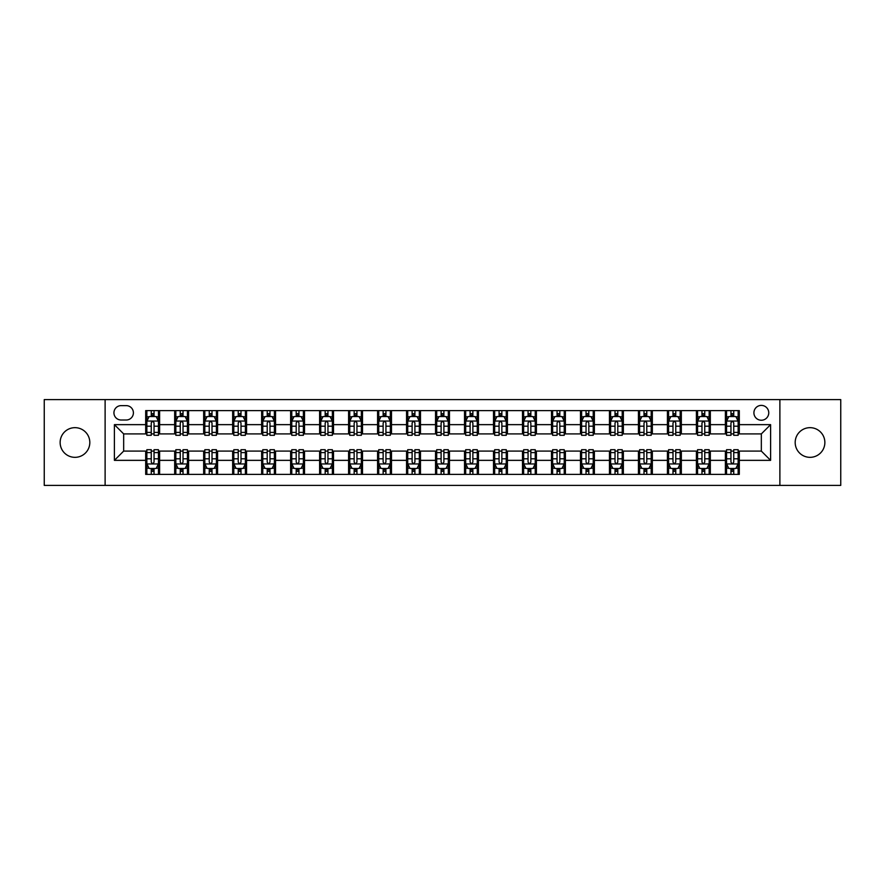 <?xml version="1.0" encoding="UTF-8"?>
<svg xmlns="http://www.w3.org/2000/svg" width="885" height="885" viewBox="0 0 885 885"><rect width="100%" height="100%" fill="white"/><g stroke="black" fill="none" stroke-linecap="round" stroke-linejoin="round"><path stroke-width="1.33" d="M810.029 427.665A14.835 14.835 0 0 0 795.184 442.5A14.835 14.835 0 0 0 810.029 457.335A14.835 14.835 0 0 0 824.864 442.5A14.835 14.835 0 0 0 810.029 427.665M74.971 427.665A14.835 14.835 0 0 0 60.136 442.5A14.835 14.835 0 0 0 74.971 457.335A14.835 14.835 0 0 0 89.816 442.5A14.835 14.835 0 0 0 74.971 427.665M761.332 405.396A7.423 7.423 0 0 0 753.909 412.819A7.423 7.423 0 0 0 761.332 420.242A7.423 7.423 0 0 0 768.755 412.819A7.423 7.423 0 0 0 761.332 405.396M779.884 485.4L840.75 485.4L840.75 399.6L779.884 399.6L779.884 485.4L105.116 485.4L105.116 399.6L44.25 399.6L44.25 485.4L105.116 485.4M121.112 420.01L126.223 420.01A7.191 7.191 0 0 0 133.403 412.819A7.191 7.191 0 0 0 126.223 405.629L121.112 405.629A7.191 7.191 0 0 0 113.933 412.819A7.191 7.191 0 0 0 121.112 420.01M779.884 399.6L105.116 399.6M145.693 460.355L114.397 460.355L114.397 424.645L145.693 424.645L145.693 433.916L123.668 433.916L123.668 451.084L145.693 451.084L145.693 474.382L739.307 474.382L739.307 451.084L761.332 451.084L761.332 433.916L739.307 433.916L739.307 424.645L770.603 424.645L770.603 460.355L739.307 460.355M739.307 424.645L739.307 410.618L145.693 410.618L145.693 424.645M725.39 410.618L725.39 433.916L726.552 433.916M730.955 433.916L733.742 433.916M738.145 433.916L739.307 433.916M725.39 433.916L709.162 433.916M696.406 410.618L696.406 433.916L697.568 433.916M701.971 433.916L704.759 433.916M696.406 433.916L680.178 433.916M667.423 410.618L667.423 433.916L668.584 433.916M672.987 433.916L675.764 433.916M667.423 433.916L651.194 433.916M638.439 410.618L638.439 433.916L639.601 433.916M644.003 433.916L646.78 433.916M638.439 433.916L622.21 433.916M609.455 410.618L609.455 433.916L610.617 433.916M615.02 433.916L617.796 433.916M609.455 433.916L593.216 433.916M580.471 410.618L580.471 433.916L581.622 433.916M586.036 433.916L588.813 433.916M580.471 433.916L564.232 433.916M551.488 410.618L551.488 433.916L552.638 433.916M557.052 433.916L559.829 433.916M551.488 433.916L535.248 433.916M522.493 410.618L522.493 433.916L523.654 433.916M528.057 433.916L530.845 433.916M522.493 433.916L506.264 433.916M493.509 410.618L493.509 433.916L494.671 433.916M499.074 433.916L501.861 433.916M493.509 433.916L477.28 433.916M464.525 410.618L464.525 433.916L465.687 433.916M470.09 433.916L472.878 433.916M464.525 433.916L448.297 433.916M435.542 410.618L435.542 433.916L436.703 433.916M441.106 433.916L443.894 433.916M435.542 433.916L419.313 433.916M406.558 410.618L406.558 433.916L407.719 433.916M412.122 433.916L414.91 433.916M406.558 433.916L390.329 433.916M377.574 410.618L377.574 433.916L378.736 433.916M383.139 433.916L385.926 433.916M377.574 433.916L361.345 433.916M348.59 410.618L348.59 433.916L349.752 433.916M354.155 433.916L356.943 433.916M348.59 433.916L332.362 433.916M319.607 410.618L319.607 433.916L320.768 433.916M325.171 433.916L327.948 433.916M319.607 433.916L303.378 433.916M290.623 410.618L290.623 433.916L291.784 433.916M296.187 433.916L298.964 433.916M290.623 433.916L274.383 433.916M261.639 410.618L261.639 433.916L262.79 433.916M267.204 433.916L269.98 433.916M261.639 433.916L245.399 433.916M232.655 410.618L232.655 433.916L233.806 433.916M238.22 433.916L240.997 433.916M232.655 433.916L216.416 433.916M203.661 410.618L203.661 433.916L204.822 433.916M209.236 433.916L212.013 433.916M203.661 433.916L187.432 433.916M174.677 410.618L174.677 433.916L175.838 433.916M180.241 433.916L183.029 433.916M174.677 433.916L158.448 433.916M145.693 433.916L146.855 433.916M151.258 433.916L154.045 433.916M145.693 451.084L146.855 451.084M151.258 451.084L154.045 451.084M158.448 451.084L159.61 451.084L159.61 474.382M175.838 451.084L159.61 451.084M180.241 451.084L183.029 451.084M187.432 451.084L188.593 451.084L188.593 474.382M204.822 451.084L188.593 451.084M209.236 451.084L212.013 451.084M216.416 451.084L217.577 451.084L217.577 474.382M233.806 451.084L217.577 451.084M238.22 451.084L240.997 451.084M245.399 451.084L246.561 451.084L246.561 474.382M262.79 451.084L246.561 451.084M267.204 451.084L269.98 451.084M274.383 451.084L275.545 451.084L275.545 474.382M291.784 451.084L275.545 451.084M296.187 451.084L298.964 451.084M303.378 451.084L304.528 451.084L304.528 474.382M320.768 451.084L304.528 451.084M325.171 451.084L327.948 451.084M332.362 451.084L333.512 451.084L333.512 474.382M349.752 451.084L333.512 451.084M354.155 451.084L356.943 451.084M361.345 451.084L362.507 451.084L362.507 474.382M378.736 451.084L362.507 451.084M383.139 451.084L385.926 451.084M390.329 451.084L391.491 451.084L391.491 474.382M407.719 451.084L391.491 451.084M412.122 451.084L414.91 451.084M419.313 451.084L420.475 451.084L420.475 474.382M436.703 451.084L420.475 451.084M441.106 451.084L443.894 451.084M448.297 451.084L449.458 451.084L449.458 474.382M465.687 451.084L449.458 451.084M470.09 451.084L472.878 451.084M477.28 451.084L478.442 451.084L478.442 474.382M494.671 451.084L478.442 451.084M499.074 451.084L501.861 451.084M506.264 451.084L507.426 451.084L507.426 474.382M523.654 451.084L507.426 451.084M528.057 451.084L530.845 451.084M535.248 451.084L536.41 451.084L536.41 474.382M552.638 451.084L536.41 451.084M557.052 451.084L559.829 451.084M564.232 451.084L565.393 451.084L565.393 474.382M581.622 451.084L565.393 451.084M586.036 451.084L588.813 451.084M593.216 451.084L594.377 451.084L594.377 474.382M610.617 451.084L594.377 451.084M615.02 451.084L617.796 451.084M622.21 451.084L623.361 451.084L623.361 474.382M639.601 451.084L623.361 451.084M644.003 451.084L646.78 451.084M651.194 451.084L652.345 451.084L652.345 474.382M668.584 451.084L652.345 451.084M672.987 451.084L675.764 451.084M680.178 451.084L681.339 451.084L681.339 474.382M697.568 451.084L681.339 451.084M701.971 451.084L704.759 451.084M709.162 451.084L710.323 451.084L710.323 474.382M726.552 451.084L710.323 451.084M730.955 451.084L733.742 451.084M738.145 451.084L739.307 451.084M159.61 410.618L159.61 433.916M145.693 416.415L146.855 416.415M151.258 416.415L154.045 416.415M158.448 416.415L159.61 416.415M145.693 468.585L146.855 468.585M151.258 468.585L154.045 468.585M158.448 468.585L159.61 468.585M174.677 451.084L174.677 474.382M188.593 410.618L188.593 433.916M174.677 416.415L175.838 416.415M180.241 416.415L183.029 416.415M187.432 416.415L188.593 416.415M174.677 468.585L175.838 468.585M180.241 468.585L183.029 468.585M187.432 468.585L188.593 468.585M203.661 451.084L203.661 474.382M203.661 468.585L204.822 468.585M209.236 468.585L212.013 468.585M216.416 468.585L217.577 468.585M217.577 410.618L217.577 433.916M203.661 416.415L204.822 416.415M209.236 416.415L212.013 416.415M216.416 416.415L217.577 416.415M232.655 451.084L232.655 474.382M232.655 468.585L233.806 468.585M238.22 468.585L240.997 468.585M245.399 468.585L246.561 468.585M246.561 410.618L246.561 433.916M232.655 416.415L233.806 416.415M238.22 416.415L240.997 416.415M245.399 416.415L246.561 416.415M261.639 451.084L261.639 474.382M261.639 468.585L262.79 468.585M267.204 468.585L269.98 468.585M274.383 468.585L275.545 468.585M275.545 410.618L275.545 433.916M261.639 416.415L262.79 416.415M267.204 416.415L269.98 416.415M274.383 416.415L275.545 416.415M290.623 451.084L290.623 474.382M290.623 468.585L291.784 468.585M296.187 468.585L298.964 468.585M303.378 468.585L304.528 468.585M304.528 410.618L304.528 433.916M290.623 416.415L291.784 416.415M296.187 416.415L298.964 416.415M303.378 416.415L304.528 416.415M319.607 451.084L319.607 474.382M319.607 468.585L320.768 468.585M325.171 468.585L327.948 468.585M332.362 468.585L333.512 468.585M333.512 410.618L333.512 433.916M319.607 416.415L320.768 416.415M325.171 416.415L327.948 416.415M332.362 416.415L333.512 416.415M348.59 451.084L348.59 474.382M348.59 468.585L349.752 468.585M354.155 468.585L356.943 468.585M361.345 468.585L362.507 468.585M362.507 410.618L362.507 433.916M348.59 416.415L349.752 416.415M354.155 416.415L356.943 416.415M361.345 416.415L362.507 416.415M377.574 451.084L377.574 474.382M377.574 468.585L378.736 468.585M383.139 468.585L385.926 468.585M390.329 468.585L391.491 468.585M391.491 410.618L391.491 433.916M377.574 416.415L378.736 416.415M383.139 416.415L385.926 416.415M390.329 416.415L391.491 416.415M406.558 451.084L406.558 474.382M406.558 468.585L407.719 468.585M412.122 468.585L414.91 468.585M419.313 468.585L420.475 468.585M420.475 410.618L420.475 433.916M406.558 416.415L407.719 416.415M412.122 416.415L414.91 416.415M419.313 416.415L420.475 416.415M435.542 451.084L435.542 474.382M435.542 468.585L436.703 468.585M441.106 468.585L443.894 468.585M448.297 468.585L449.458 468.585M449.458 410.618L449.458 433.916M435.542 416.415L436.703 416.415M441.106 416.415L443.894 416.415M448.297 416.415L449.458 416.415M464.525 451.084L464.525 474.382M464.525 468.585L465.687 468.585M470.09 468.585L472.878 468.585M477.28 468.585L478.442 468.585M478.442 410.618L478.442 433.916M464.525 416.415L465.687 416.415M470.09 416.415L472.878 416.415M477.28 416.415L478.442 416.415M493.509 451.084L493.509 474.382M493.509 468.585L494.671 468.585M499.074 468.585L501.861 468.585M506.264 468.585L507.426 468.585M507.426 410.618L507.426 433.916M493.509 416.415L494.671 416.415M499.074 416.415L501.861 416.415M506.264 416.415L507.426 416.415M522.493 451.084L522.493 474.382M522.493 468.585L523.654 468.585M528.057 468.585L530.845 468.585M535.248 468.585L536.41 468.585M536.41 410.618L536.41 433.916M522.493 416.415L523.654 416.415M528.057 416.415L530.845 416.415M535.248 416.415L536.41 416.415M551.488 451.084L551.488 474.382M551.488 468.585L552.638 468.585M557.052 468.585L559.829 468.585M564.232 468.585L565.393 468.585M565.393 410.618L565.393 433.916M551.488 416.415L552.638 416.415M557.052 416.415L559.829 416.415M564.232 416.415L565.393 416.415M580.471 451.084L580.471 474.382M580.471 468.585L581.622 468.585M586.036 468.585L588.813 468.585M593.216 468.585L594.377 468.585M594.377 410.618L594.377 433.916M580.471 416.415L581.622 416.415M586.036 416.415L588.813 416.415M593.216 416.415L594.377 416.415M609.455 451.084L609.455 474.382M609.455 468.585L610.617 468.585M615.02 468.585L617.796 468.585M622.21 468.585L623.361 468.585M623.361 410.618L623.361 433.916M609.455 416.415L610.617 416.415M615.02 416.415L617.796 416.415M622.21 416.415L623.361 416.415M638.439 451.084L638.439 474.382M638.439 468.585L639.601 468.585M644.003 468.585L646.78 468.585M651.194 468.585L652.345 468.585M652.345 410.618L652.345 433.916M638.439 416.415L639.601 416.415M644.003 416.415L646.78 416.415M651.194 416.415L652.345 416.415M667.423 451.084L667.423 474.382M667.423 468.585L668.584 468.585M672.987 468.585L675.764 468.585M680.178 468.585L681.339 468.585M681.339 410.618L681.339 433.916M667.423 416.415L668.584 416.415M672.987 416.415L675.764 416.415M680.178 416.415L681.339 416.415M696.406 451.084L696.406 474.382M696.406 468.585L697.568 468.585M701.971 468.585L704.759 468.585M709.162 468.585L710.323 468.585M710.323 410.618L710.323 433.916M696.406 416.415L697.568 416.415M701.971 416.415L704.759 416.415M709.162 416.415L710.323 416.415M725.39 451.084L725.39 474.382M725.39 468.585L726.552 468.585M730.955 468.585L733.742 468.585M738.145 468.585L739.307 468.585M725.39 416.415L726.552 416.415M730.955 416.415L733.742 416.415M738.145 416.415L739.307 416.415M123.668 433.916L114.397 424.645M123.668 451.084L114.397 460.355M770.603 424.645L761.332 433.916M770.603 460.355L761.332 451.084M154.045 413.627L151.258 413.627M158.448 432.4L154.045 432.4L154.045 435.309L158.448 435.309L158.448 421.172L156.136 416.525L149.178 416.525L146.855 421.172L146.855 435.309L151.258 435.309L151.258 432.4L146.855 432.4M146.855 421.172L146.855 410.618M158.448 421.172L158.448 410.618M151.258 416.525L151.258 410.618M154.045 410.618L154.045 416.525M154.045 432.4L154.045 422.908C153.116 421.116 152.187 421.116 151.258 422.908L151.258 432.4M151.258 471.373L154.045 471.373M146.855 452.6L151.258 452.6L151.258 449.691L146.855 449.691L146.855 463.828L149.178 468.475L156.136 468.475L158.448 463.828L158.448 449.691L154.045 449.691L154.045 452.6L158.448 452.6M158.448 463.828L158.448 474.382M146.855 463.828L146.855 474.382M154.045 468.475L154.045 474.382M151.258 474.382L151.258 468.475M151.258 452.6L151.258 462.092C152.187 463.884 153.116 463.884 154.045 462.092L154.045 452.6M183.029 413.627L180.241 413.627M187.432 432.4L183.029 432.4L183.029 435.309L187.432 435.309L187.432 421.172L185.12 416.525L178.162 416.525L175.838 421.172L175.838 435.309L180.241 435.309L180.241 432.4L175.838 432.4M175.838 421.172L175.838 410.618M187.432 421.172L187.432 410.618M180.241 416.525L180.241 410.618M183.029 410.618L183.029 416.525M183.029 432.4L183.029 422.908C182.1 421.116 181.171 421.116 180.241 422.908L180.241 432.4M212.013 413.627L209.236 413.627M216.416 432.4L212.013 432.4L212.013 435.309L216.416 435.309L216.416 421.172L214.104 416.525L207.145 416.525L204.822 421.172L204.822 435.309L209.236 435.309L209.236 432.4L204.822 432.4M204.822 421.172L204.822 410.618M216.416 421.172L216.416 410.618M209.236 416.525L209.236 410.618M212.013 410.618L212.013 416.525M212.013 432.4L212.013 422.908C211.084 421.116 210.154 421.116 209.236 422.908L209.236 432.4M240.997 413.627L238.22 413.627M245.399 432.4L240.997 432.4L240.997 435.309L245.399 435.309L245.399 421.172L243.087 416.525L236.129 416.525L233.806 421.172L233.806 435.309L238.22 435.309L238.22 432.4L233.806 432.4M233.806 421.172L233.806 410.618M245.399 421.172L245.399 410.618M238.22 416.525L238.22 410.618M240.997 410.618L240.997 416.525M240.997 432.4L240.997 422.908C240.067 421.116 239.149 421.116 238.22 422.908L238.22 432.4M180.241 471.373L183.029 471.373M175.838 452.6L180.241 452.6L180.241 449.691L175.838 449.691L175.838 463.828L178.162 468.475L185.12 468.475L187.432 463.828L187.432 449.691L183.029 449.691L183.029 452.6L187.432 452.6M187.432 463.828L187.432 474.382M175.838 463.828L175.838 474.382M183.029 468.475L183.029 474.382M180.241 474.382L180.241 468.475M180.241 452.6L180.241 462.092C181.171 463.884 182.1 463.884 183.029 462.092L183.029 452.6M209.236 471.373L212.013 471.373M204.822 452.6L209.236 452.6L209.236 449.691L204.822 449.691L204.822 463.828L207.145 468.475L214.104 468.475L216.416 463.828L216.416 449.691L212.013 449.691L212.013 452.6L216.416 452.6M216.416 463.828L216.416 474.382M204.822 463.828L204.822 474.382M212.013 468.475L212.013 474.382M209.236 474.382L209.236 468.475M209.236 452.6L209.236 462.092C210.154 463.884 211.084 463.884 212.013 462.092L212.013 452.6M238.22 471.373L240.997 471.373M233.806 452.6L238.22 452.6L238.22 449.691L233.806 449.691L233.806 463.828L236.129 468.475L243.087 468.475L245.399 463.828L245.399 449.691L240.997 449.691L240.997 452.6L245.399 452.6M245.399 463.828L245.399 474.382M233.806 463.828L233.806 474.382M240.997 468.475L240.997 474.382M238.22 474.382L238.22 468.475M238.22 452.6L238.22 462.092C239.138 463.884 240.067 463.884 240.997 462.092L240.997 452.6M269.98 413.627L267.204 413.627M274.383 432.4L269.98 432.4L269.98 435.309L274.383 435.309L274.383 421.172L272.071 416.525L265.113 416.525L262.79 421.172L262.79 435.309L267.204 435.309L267.204 432.4L262.79 432.4M262.79 421.172L262.79 410.618M274.383 421.172L274.383 410.618M267.204 416.525L267.204 410.618M269.98 410.618L269.98 416.525M269.98 432.4L269.98 422.908C269.062 421.116 268.133 421.116 267.204 422.908L267.204 432.4M267.204 471.373L269.98 471.373M262.79 452.6L267.204 452.6L267.204 449.691L262.79 449.691L262.79 463.828L265.113 468.475L272.071 468.475L274.383 463.828L274.383 449.691L269.98 449.691L269.98 452.6L274.383 452.6M274.383 463.828L274.383 474.382M262.79 463.828L262.79 474.382M269.98 468.475L269.98 474.382M267.204 474.382L267.204 468.475M267.204 452.6L267.204 462.092C268.122 463.884 269.051 463.884 269.98 462.092L269.98 452.6M298.964 413.627L296.187 413.627M303.378 432.4L298.964 432.4L298.964 435.309L303.378 435.309L303.378 421.172L301.055 416.525L294.097 416.525L291.784 421.172L291.784 435.309L296.187 435.309L296.187 432.4L291.784 432.4M291.784 421.172L291.784 410.618M303.378 421.172L303.378 410.618M296.187 416.525L296.187 410.618M298.964 410.618L298.964 416.525M298.964 432.4L298.964 422.908C298.046 421.116 297.117 421.116 296.187 422.908L296.187 432.4M327.948 413.627L325.171 413.627M332.362 432.4L327.948 432.4L327.948 435.309L332.362 435.309L332.362 421.172L330.039 416.525L323.08 416.525L320.768 421.172L320.768 435.309L325.171 435.309L325.171 432.4L320.768 432.4M320.768 421.172L320.768 410.618M332.362 421.172L332.362 410.618M325.171 416.525L325.171 410.618M327.948 410.618L327.948 416.525M327.948 432.4L327.948 422.908C327.03 421.116 326.1 421.116 325.171 422.908L325.171 432.4M356.943 413.627L354.155 413.627M361.345 432.4L356.943 432.4L356.943 435.309L361.345 435.309L361.345 421.172L359.022 416.525L352.064 416.525L349.752 421.172L349.752 435.309L354.155 435.309L354.155 432.4L349.752 432.4M349.752 421.172L349.752 410.618M361.345 421.172L361.345 410.618M354.155 416.525L354.155 410.618M356.943 410.618L356.943 416.525M356.943 432.4L356.943 422.908C356.013 421.116 355.084 421.116 354.155 422.908L354.155 432.4M385.926 413.627L383.139 413.627M390.329 432.4L385.926 432.4L385.926 435.309L390.329 435.309L390.329 421.172L388.006 416.525L381.048 416.525L378.736 421.172L378.736 435.309L383.139 435.309L383.139 432.4L378.736 432.4M378.736 421.172L378.736 410.618M390.329 421.172L390.329 410.618M383.139 416.525L383.139 410.618M385.926 410.618L385.926 416.525M385.926 432.4L385.926 422.908C384.997 421.116 384.068 421.116 383.139 422.908L383.139 432.4M414.91 413.627L412.122 413.627M419.313 432.4L414.91 432.4L414.91 435.309L419.313 435.309L419.313 421.172L416.99 416.525L410.043 416.525L407.719 421.172L407.719 435.309L412.122 435.309L412.122 432.4L407.719 432.4M407.719 421.172L407.719 410.618M419.313 421.172L419.313 410.618M412.122 416.525L412.122 410.618M414.91 410.618L414.91 416.525M414.91 432.4L414.91 422.908C413.981 421.116 413.052 421.116 412.122 422.908L412.122 432.4M296.187 471.373L298.964 471.373M291.784 452.6L296.187 452.6L296.187 449.691L291.784 449.691L291.784 463.828L294.097 468.475L301.055 468.475L303.378 463.828L303.378 449.691L298.964 449.691L298.964 452.6L303.378 452.6M303.378 463.828L303.378 474.382M291.784 463.828L291.784 474.382M298.964 468.475L298.964 474.382M296.187 474.382L296.187 468.475M296.187 452.6L296.187 462.092C297.117 463.884 298.035 463.884 298.964 462.092L298.964 452.6M325.171 471.373L327.948 471.373M320.768 452.6L325.171 452.6L325.171 449.691L320.768 449.691L320.768 463.828L323.08 468.475L330.039 468.475L332.362 463.828L332.362 449.691L327.948 449.691L327.948 452.6L332.362 452.6M332.362 463.828L332.362 474.382M320.768 463.828L320.768 474.382M327.948 468.475L327.948 474.382M325.171 474.382L325.171 468.475M325.171 452.6L325.171 462.092C326.1 463.884 327.019 463.884 327.948 462.092L327.948 452.6M354.155 471.373L356.943 471.373M349.752 452.6L354.155 452.6L354.155 449.691L349.752 449.691L349.752 463.828L352.064 468.475L359.022 468.475L361.345 463.828L361.345 449.691L356.943 449.691L356.943 452.6L361.345 452.6M361.345 463.828L361.345 474.382M349.752 463.828L349.752 474.382M356.943 468.475L356.943 474.382M354.155 474.382L354.155 468.475M354.155 452.6L354.155 462.092C355.084 463.884 356.013 463.884 356.943 462.092L356.943 452.6M383.139 471.373L385.926 471.373M378.736 452.6L383.139 452.6L383.139 449.691L378.736 449.691L378.736 463.828L381.048 468.475L388.006 468.475L390.329 463.828L390.329 449.691L385.926 449.691L385.926 452.6L390.329 452.6M390.329 463.828L390.329 474.382M378.736 463.828L378.736 474.382M385.926 468.475L385.926 474.382M383.139 474.382L383.139 468.475M383.139 452.6L383.139 462.092C384.068 463.884 384.997 463.884 385.926 462.092L385.926 452.6M412.122 471.373L414.91 471.373M407.719 452.6L412.122 452.6L412.122 449.691L407.719 449.691L407.719 463.828L410.043 468.475L416.99 468.475L419.313 463.828L419.313 449.691L414.91 449.691L414.91 452.6L419.313 452.6M419.313 463.828L419.313 474.382M407.719 463.828L407.719 474.382M414.91 468.475L414.91 474.382M412.122 474.382L412.122 468.475M412.122 452.6L412.122 462.092C413.052 463.884 413.981 463.884 414.91 462.092L414.91 452.6M443.894 413.627L441.106 413.627M448.297 432.4L443.894 432.4L443.894 435.309L448.297 435.309L448.297 421.172L445.974 416.525L439.026 416.525L436.703 421.172L436.703 435.309L441.106 435.309L441.106 432.4L436.703 432.4M436.703 421.172L436.703 410.618M448.297 421.172L448.297 410.618M441.106 416.525L441.106 410.618M443.894 410.618L443.894 416.525M443.894 432.4L443.894 422.908C442.965 421.116 442.035 421.116 441.106 422.908L441.106 432.4M441.106 471.373L443.894 471.373M436.703 452.6L441.106 452.6L441.106 449.691L436.703 449.691L436.703 463.828L439.026 468.475L445.974 468.475L448.297 463.828L448.297 449.691L443.894 449.691L443.894 452.6L448.297 452.6M448.297 463.828L448.297 474.382M436.703 463.828L436.703 474.382M443.894 468.475L443.894 474.382M441.106 474.382L441.106 468.475M441.106 452.6L441.106 462.092C442.035 463.884 442.965 463.884 443.894 462.092L443.894 452.6M472.878 413.627L470.09 413.627M477.28 432.4L472.878 432.4L472.878 435.309L477.28 435.309L477.28 421.172L474.957 416.525L468.01 416.525L465.687 421.172L465.687 435.309L470.09 435.309L470.09 432.4L465.687 432.4M465.687 421.172L465.687 410.618M477.28 421.172L477.28 410.618M470.09 416.525L470.09 410.618M472.878 410.618L472.878 416.525M472.878 432.4L472.878 422.908C471.948 421.116 471.019 421.116 470.09 422.908L470.09 432.4M470.09 471.373L472.878 471.373M465.687 452.6L470.09 452.6L470.09 449.691L465.687 449.691L465.687 463.828L468.01 468.475L474.957 468.475L477.28 463.828L477.28 449.691L472.878 449.691L472.878 452.6L477.28 452.6M477.28 463.828L477.28 474.382M465.687 463.828L465.687 474.382M472.878 468.475L472.878 474.382M470.09 474.382L470.09 468.475M470.09 452.6L470.09 462.092C471.019 463.884 471.948 463.884 472.878 462.092L472.878 452.6M501.861 413.627L499.074 413.627M506.264 432.4L501.861 432.4L501.861 435.309L506.264 435.309L506.264 421.172L503.952 416.525L496.994 416.525L494.671 421.172L494.671 435.309L499.074 435.309L499.074 432.4L494.671 432.4M494.671 421.172L494.671 410.618M506.264 421.172L506.264 410.618M499.074 416.525L499.074 410.618M501.861 410.618L501.861 416.525M501.861 432.4L501.861 422.908C500.932 421.116 500.003 421.116 499.074 422.908L499.074 432.4M499.074 471.373L501.861 471.373M494.671 452.6L499.074 452.6L499.074 449.691L494.671 449.691L494.671 463.828L496.994 468.475L503.952 468.475L506.264 463.828L506.264 449.691L501.861 449.691L501.861 452.6L506.264 452.6M506.264 463.828L506.264 474.382M494.671 463.828L494.671 474.382M501.861 468.475L501.861 474.382M499.074 474.382L499.074 468.475M499.074 452.6L499.074 462.092C500.003 463.884 500.932 463.884 501.861 462.092L501.861 452.6M530.845 413.627L528.057 413.627M535.248 432.4L530.845 432.4L530.845 435.309L535.248 435.309L535.248 421.172L532.936 416.525L525.978 416.525L523.654 421.172L523.654 435.309L528.057 435.309L528.057 432.4L523.654 432.4M523.654 421.172L523.654 410.618M535.248 421.172L535.248 410.618M528.057 416.525L528.057 410.618M530.845 410.618L530.845 416.525M530.845 432.4L530.845 422.908C529.916 421.116 528.987 421.116 528.057 422.908L528.057 432.4M528.057 471.373L530.845 471.373M523.654 452.6L528.057 452.6L528.057 449.691L523.654 449.691L523.654 463.828L525.978 468.475L532.936 468.475L535.248 463.828L535.248 449.691L530.845 449.691L530.845 452.6L535.248 452.6M535.248 463.828L535.248 474.382M523.654 463.828L523.654 474.382M530.845 468.475L530.845 474.382M528.057 474.382L528.057 468.475M528.057 452.6L528.057 462.092C528.987 463.884 529.916 463.884 530.845 462.092L530.845 452.6M559.829 413.627L557.052 413.627M564.232 432.4L559.829 432.4L559.829 435.309L564.232 435.309L564.232 421.172L561.92 416.525L554.961 416.525L552.638 421.172L552.638 435.309L557.052 435.309L557.052 432.4L552.638 432.4M552.638 421.172L552.638 410.618M564.232 421.172L564.232 410.618M557.052 416.525L557.052 410.618M559.829 410.618L559.829 416.525M559.829 432.4L559.829 422.908C558.9 421.116 557.981 421.116 557.052 422.908L557.052 432.4M557.052 471.373L559.829 471.373M552.638 452.6L557.052 452.6L557.052 449.691L552.638 449.691L552.638 463.828L554.961 468.475L561.92 468.475L564.232 463.828L564.232 449.691L559.829 449.691L559.829 452.6L564.232 452.6M564.232 463.828L564.232 474.382M552.638 463.828L552.638 474.382M559.829 468.475L559.829 474.382M557.052 474.382L557.052 468.475M557.052 452.6L557.052 462.092C557.97 463.884 558.9 463.884 559.829 462.092L559.829 452.6M588.813 413.627L586.036 413.627M593.216 432.4L588.813 432.4L588.813 435.309L593.216 435.309L593.216 421.172L590.903 416.525L583.945 416.525L581.622 421.172L581.622 435.309L586.036 435.309L586.036 432.4L581.622 432.4M581.622 421.172L581.622 410.618M593.216 421.172L593.216 410.618M586.036 416.525L586.036 410.618M588.813 410.618L588.813 416.525M588.813 432.4L588.813 422.908C587.883 421.116 586.965 421.116 586.036 422.908L586.036 432.4M586.036 471.373L588.813 471.373M581.622 452.6L586.036 452.6L586.036 449.691L581.622 449.691L581.622 463.828L583.945 468.475L590.903 468.475L593.216 463.828L593.216 449.691L588.813 449.691L588.813 452.6L593.216 452.6M593.216 463.828L593.216 474.382M581.622 463.828L581.622 474.382M588.813 468.475L588.813 474.382M586.036 474.382L586.036 468.475M586.036 452.6L586.036 462.092C586.954 463.884 587.883 463.884 588.813 462.092L588.813 452.6M617.796 413.627L615.02 413.627M622.21 432.4L617.796 432.4L617.796 435.309L622.21 435.309L622.21 421.172L619.887 416.525L612.929 416.525L610.617 421.172L610.617 435.309L615.02 435.309L615.02 432.4L610.617 432.4M610.617 421.172L610.617 410.618M622.21 421.172L622.21 410.618M615.02 416.525L615.02 410.618M617.796 410.618L617.796 416.525M617.796 432.4L617.796 422.908C616.878 421.116 615.949 421.116 615.02 422.908L615.02 432.4M646.78 413.627L644.003 413.627M651.194 432.4L646.78 432.4L646.78 435.309L651.194 435.309L651.194 421.172L648.871 416.525L641.913 416.525L639.601 421.172L639.601 435.309L644.003 435.309L644.003 432.4L639.601 432.4M639.601 421.172L639.601 410.618M651.194 421.172L651.194 410.618M644.003 416.525L644.003 410.618M646.78 410.618L646.78 416.525M646.78 432.4L646.78 422.908C645.862 421.116 644.933 421.116 644.003 422.908L644.003 432.4M675.764 413.627L672.987 413.627M680.178 432.4L675.764 432.4L675.764 435.309L680.178 435.309L680.178 421.172L677.855 416.525L670.896 416.525L668.584 421.172L668.584 435.309L672.987 435.309L672.987 432.4L668.584 432.4M668.584 421.172L668.584 410.618M680.178 421.172L680.178 410.618M672.987 416.525L672.987 410.618M675.764 410.618L675.764 416.525M675.764 432.4L675.764 422.908C674.846 421.116 673.916 421.116 672.987 422.908L672.987 432.4M704.759 413.627L701.971 413.627M709.162 432.4L704.759 432.4L704.759 435.309L709.162 435.309L709.162 421.172L706.838 416.525L699.88 416.525L697.568 421.172L697.568 435.309L701.971 435.309L701.971 432.4L697.568 432.4M697.568 421.172L697.568 410.618M709.162 421.172L709.162 410.618M701.971 416.525L701.971 410.618M704.759 410.618L704.759 416.525M704.759 432.4L704.759 422.908C703.829 421.116 702.9 421.116 701.971 422.908L701.971 432.4M733.742 413.627L730.955 413.627M738.145 432.4L733.742 432.4L733.742 435.309L738.145 435.309L738.145 421.172L735.822 416.525L728.864 416.525L726.552 421.172L726.552 435.309L730.955 435.309L730.955 432.4L726.552 432.4M726.552 421.172L726.552 410.618M738.145 421.172L738.145 410.618M730.955 416.525L730.955 410.618M733.742 410.618L733.742 416.525M733.742 432.4L733.742 422.908C732.813 421.116 731.884 421.116 730.955 422.908L730.955 432.4M615.02 471.373L617.796 471.373M610.617 452.6L615.02 452.6L615.02 449.691L610.617 449.691L610.617 463.828L612.929 468.475L619.887 468.475L622.21 463.828L622.21 449.691L617.796 449.691L617.796 452.6L622.21 452.6M622.21 463.828L622.21 474.382M610.617 463.828L610.617 474.382M617.796 468.475L617.796 474.382M615.02 474.382L615.02 468.475M615.02 452.6L615.02 462.092C615.938 463.884 616.867 463.884 617.796 462.092L617.796 452.6M644.003 471.373L646.78 471.373M639.601 452.6L644.003 452.6L644.003 449.691L639.601 449.691L639.601 463.828L641.913 468.475L648.871 468.475L651.194 463.828L651.194 449.691L646.78 449.691L646.78 452.6L651.194 452.6M651.194 463.828L651.194 474.382M639.601 463.828L639.601 474.382M646.78 468.475L646.78 474.382M644.003 474.382L644.003 468.475M644.003 452.6L644.003 462.092C644.933 463.884 645.851 463.884 646.78 462.092L646.78 452.6M672.987 471.373L675.764 471.373M668.584 452.6L672.987 452.6L672.987 449.691L668.584 449.691L668.584 463.828L670.896 468.475L677.855 468.475L680.178 463.828L680.178 449.691L675.764 449.691L675.764 452.6L680.178 452.6M680.178 463.828L680.178 474.382M668.584 463.828L668.584 474.382M675.764 468.475L675.764 474.382M672.987 474.382L672.987 468.475M672.987 452.6L672.987 462.092C673.916 463.884 674.846 463.884 675.764 462.092L675.764 452.6M701.971 471.373L704.759 471.373M697.568 452.6L701.971 452.6L701.971 449.691L697.568 449.691L697.568 463.828L699.88 468.475L706.838 468.475L709.162 463.828L709.162 449.691L704.759 449.691L704.759 452.6L709.162 452.6M709.162 463.828L709.162 474.382M697.568 463.828L697.568 474.382M704.759 468.475L704.759 474.382M701.971 474.382L701.971 468.475M701.971 452.6L701.971 462.092C702.9 463.884 703.829 463.884 704.759 462.092L704.759 452.6M730.955 471.373L733.742 471.373M726.552 452.6L730.955 452.6L730.955 449.691L726.552 449.691L726.552 463.828L728.864 468.475L735.822 468.475L738.145 463.828L738.145 449.691L733.742 449.691L733.742 452.6L738.145 452.6M738.145 463.828L738.145 474.382M726.552 463.828L726.552 474.382M733.742 468.475L733.742 474.382M730.955 474.382L730.955 468.475M730.955 452.6L730.955 462.092C731.884 463.884 732.813 463.884 733.742 462.092L733.742 452.6M174.677 460.355L159.61 460.355M174.677 424.645L159.61 424.645M203.661 424.645L188.593 424.645M203.661 460.355L188.593 460.355M232.655 424.645L217.577 424.645M232.655 460.355L217.577 460.355M261.639 424.645L246.561 424.645M261.639 460.355L246.561 460.355M290.623 424.645L275.545 424.645M290.623 460.355L275.545 460.355M319.607 424.645L304.528 424.645M319.607 460.355L304.528 460.355M348.59 424.645L333.512 424.645M348.59 460.355L333.512 460.355M377.574 424.645L362.507 424.645M377.574 460.355L362.507 460.355M406.558 424.645L391.491 424.645M406.558 460.355L391.491 460.355M435.542 424.645L420.475 424.645M435.542 460.355L420.475 460.355M464.525 424.645L449.458 424.645M464.525 460.355L449.458 460.355M493.509 424.645L478.442 424.645M493.509 460.355L478.442 460.355M522.493 424.645L507.426 424.645M522.493 460.355L507.426 460.355M551.488 424.645L536.41 424.645M551.488 460.355L536.41 460.355M580.471 424.645L565.393 424.645M580.471 460.355L565.393 460.355M609.455 424.645L594.377 424.645M609.455 460.355L594.377 460.355M638.439 424.645L623.361 424.645M638.439 460.355L623.361 460.355M667.423 424.645L652.345 424.645M667.423 460.355L652.345 460.355M696.406 424.645L681.339 424.645M696.406 460.355L681.339 460.355M725.39 424.645L710.323 424.645M725.39 460.355L710.323 460.355M158.393 421.05L146.91 421.05M146.855 416.813L149.034 416.813M156.269 416.813L158.448 416.813M151.258 426.194L146.855 426.194M158.448 426.194L154.045 426.194M154.045 415.109L151.258 415.109M146.91 463.95L158.393 463.95M158.448 468.187L156.269 468.187M149.034 468.187L146.855 468.187M154.045 458.806L158.448 458.806M146.855 458.806L151.258 458.806M151.258 469.891L154.045 469.891M187.377 421.05L175.894 421.05M175.838 416.813L178.018 416.813M185.253 416.813L187.432 416.813M180.241 426.194L175.838 426.194M187.432 426.194L183.029 426.194M183.029 415.109L180.241 415.109M216.36 421.05L204.889 421.05M204.822 416.813L207.001 416.813M214.236 416.813L216.416 416.813M209.236 426.194L204.822 426.194M216.416 426.194L212.013 426.194M212.013 415.109L209.236 415.109M245.344 421.05L233.872 421.05M233.806 416.813L235.985 416.813M243.22 416.813L245.399 416.813M238.22 426.194L233.806 426.194M245.399 426.194L240.997 426.194M240.997 415.109L238.22 415.109M175.894 463.95L187.377 463.95M187.432 468.187L185.253 468.187M178.018 468.187L175.838 468.187M183.029 458.806L187.432 458.806M175.838 458.806L180.241 458.806M180.241 469.891L183.029 469.891M204.889 463.95L216.36 463.95M216.416 468.187L214.236 468.187M207.001 468.187L204.822 468.187M212.013 458.806L216.416 458.806M204.822 458.806L209.236 458.806M209.236 469.891L212.013 469.891M233.872 463.95L245.344 463.95M245.399 468.187L243.22 468.187M235.985 468.187L233.806 468.187M240.997 458.806L245.399 458.806M233.806 458.806L238.22 458.806M238.22 469.891L240.997 469.891M274.328 421.05L262.856 421.05M262.79 416.813L264.969 416.813M272.204 416.813L274.383 416.813M267.204 426.194L262.79 426.194M274.383 426.194L269.98 426.194M269.98 415.109L267.204 415.109M262.856 463.95L274.328 463.95M274.383 468.187L272.204 468.187M264.969 468.187L262.79 468.187M269.98 458.806L274.383 458.806M262.79 458.806L267.204 458.806M267.204 469.891L269.98 469.891M303.312 421.05L291.84 421.05M291.784 416.813L293.964 416.813M301.199 416.813L303.378 416.813M296.187 426.194L291.784 426.194M303.378 426.194L298.964 426.194M298.964 415.109L296.187 415.109M332.295 421.05L320.824 421.05M320.768 416.813L322.948 416.813M330.182 416.813L332.362 416.813M325.171 426.194L320.768 426.194M332.362 426.194L327.948 426.194M327.948 415.109L325.171 415.109M361.29 421.05L349.807 421.05M349.752 416.813L351.931 416.813M359.166 416.813L361.345 416.813M354.155 426.194L349.752 426.194M361.345 426.194L356.943 426.194M356.943 415.109L354.155 415.109M390.274 421.05L378.791 421.05M378.736 416.813L380.915 416.813M388.15 416.813L390.329 416.813M383.139 426.194L378.736 426.194M390.329 426.194L385.926 426.194M385.926 415.109L383.139 415.109M419.258 421.05L407.775 421.05M407.719 416.813L409.899 416.813M417.134 416.813L419.313 416.813M412.122 426.194L407.719 426.194M419.313 426.194L414.91 426.194M414.91 415.109L412.122 415.109M291.84 463.95L303.312 463.95M303.378 468.187L301.199 468.187M293.964 468.187L291.784 468.187M298.964 458.806L303.378 458.806M291.784 458.806L296.187 458.806M296.187 469.891L298.964 469.891M320.824 463.95L332.295 463.95M332.362 468.187L330.182 468.187M322.948 468.187L320.768 468.187M327.948 458.806L332.362 458.806M320.768 458.806L325.171 458.806M325.171 469.891L327.948 469.891M349.807 463.95L361.29 463.95M361.345 468.187L359.166 468.187M351.931 468.187L349.752 468.187M356.943 458.806L361.345 458.806M349.752 458.806L354.155 458.806M354.155 469.891L356.943 469.891M378.791 463.95L390.274 463.95M390.329 468.187L388.15 468.187M380.915 468.187L378.736 468.187M385.926 458.806L390.329 458.806M378.736 458.806L383.139 458.806M383.139 469.891L385.926 469.891M407.775 463.95L419.258 463.95M419.313 468.187L417.134 468.187M409.899 468.187L407.719 468.187M414.91 458.806L419.313 458.806M407.719 458.806L412.122 458.806M412.122 469.891L414.91 469.891M448.241 421.05L436.759 421.05M436.703 416.813L438.883 416.813M446.117 416.813L448.297 416.813M441.106 426.194L436.703 426.194M448.297 426.194L443.894 426.194M443.894 415.109L441.106 415.109M436.759 463.95L448.241 463.95M448.297 468.187L446.117 468.187M438.883 468.187L436.703 468.187M443.894 458.806L448.297 458.806M436.703 458.806L441.106 458.806M441.106 469.891L443.894 469.891M477.225 421.05L465.742 421.05M465.687 416.813L467.866 416.813M475.101 416.813L477.28 416.813M470.09 426.194L465.687 426.194M477.28 426.194L472.878 426.194M472.878 415.109L470.09 415.109M465.742 463.95L477.225 463.95M477.28 468.187L475.101 468.187M467.866 468.187L465.687 468.187M472.878 458.806L477.28 458.806M465.687 458.806L470.09 458.806M470.09 469.891L472.878 469.891M506.209 421.05L494.726 421.05M494.671 416.813L496.85 416.813M504.085 416.813L506.264 416.813M499.074 426.194L494.671 426.194M506.264 426.194L501.861 426.194M501.861 415.109L499.074 415.109M494.726 463.95L506.209 463.95M506.264 468.187L504.085 468.187M496.85 468.187L494.671 468.187M501.861 458.806L506.264 458.806M494.671 458.806L499.074 458.806M499.074 469.891L501.861 469.891M535.193 421.05L523.71 421.05M523.654 416.813L525.834 416.813M533.069 416.813L535.248 416.813M528.057 426.194L523.654 426.194M535.248 426.194L530.845 426.194M530.845 415.109L528.057 415.109M523.71 463.95L535.193 463.95M535.248 468.187L533.069 468.187M525.834 468.187L523.654 468.187M530.845 458.806L535.248 458.806M523.654 458.806L528.057 458.806M528.057 469.891L530.845 469.891M564.176 421.05L552.705 421.05M552.638 416.813L554.818 416.813M562.052 416.813L564.232 416.813M557.052 426.194L552.638 426.194M564.232 426.194L559.829 426.194M559.829 415.109L557.052 415.109M552.705 463.95L564.176 463.95M564.232 468.187L562.052 468.187M554.818 468.187L552.638 468.187M559.829 458.806L564.232 458.806M552.638 458.806L557.052 458.806M557.052 469.891L559.829 469.891M593.16 421.05L581.688 421.05M581.622 416.813L583.801 416.813M591.036 416.813L593.216 416.813M586.036 426.194L581.622 426.194M593.216 426.194L588.813 426.194M588.813 415.109L586.036 415.109M581.688 463.95L593.16 463.95M593.216 468.187L591.036 468.187M583.801 468.187L581.622 468.187M588.813 458.806L593.216 458.806M581.622 458.806L586.036 458.806M586.036 469.891L588.813 469.891M622.144 421.05L610.672 421.05M610.617 416.813L612.796 416.813M620.031 416.813L622.21 416.813M615.02 426.194L610.617 426.194M622.21 426.194L617.796 426.194M617.796 415.109L615.02 415.109M651.128 421.05L639.656 421.05M639.601 416.813L641.78 416.813M649.015 416.813L651.194 416.813M644.003 426.194L639.601 426.194M651.194 426.194L646.78 426.194M646.78 415.109L644.003 415.109M680.111 421.05L668.64 421.05M668.584 416.813L670.764 416.813M677.998 416.813L680.178 416.813M672.987 426.194L668.584 426.194M680.178 426.194L675.764 426.194M675.764 415.109L672.987 415.109M709.106 421.05L697.623 421.05M697.568 416.813L699.747 416.813M706.982 416.813L709.162 416.813M701.971 426.194L697.568 426.194M709.162 426.194L704.759 426.194M704.759 415.109L701.971 415.109M738.09 421.05L726.607 421.05M726.552 416.813L728.731 416.813M735.966 416.813L738.145 416.813M730.955 426.194L726.552 426.194M738.145 426.194L733.742 426.194M733.742 415.109L730.955 415.109M610.672 463.95L622.144 463.95M622.21 468.187L620.031 468.187M612.796 468.187L610.617 468.187M617.796 458.806L622.21 458.806M610.617 458.806L615.02 458.806M615.02 469.891L617.796 469.891M639.656 463.95L651.128 463.95M651.194 468.187L649.015 468.187M641.78 468.187L639.601 468.187M646.78 458.806L651.194 458.806M639.601 458.806L644.003 458.806M644.003 469.891L646.78 469.891M668.64 463.95L680.111 463.95M680.178 468.187L677.998 468.187M670.764 468.187L668.584 468.187M675.764 458.806L680.178 458.806M668.584 458.806L672.987 458.806M672.987 469.891L675.764 469.891M697.623 463.95L709.106 463.95M709.162 468.187L706.982 468.187M699.747 468.187L697.568 468.187M704.759 458.806L709.162 458.806M697.568 458.806L701.971 458.806M701.971 469.891L704.759 469.891M726.607 463.95L738.09 463.95M738.145 468.187L735.966 468.187M728.731 468.187L726.552 468.187M733.742 458.806L738.145 458.806M726.552 458.806L730.955 458.806M730.955 469.891L733.742 469.891"/></g></svg>
